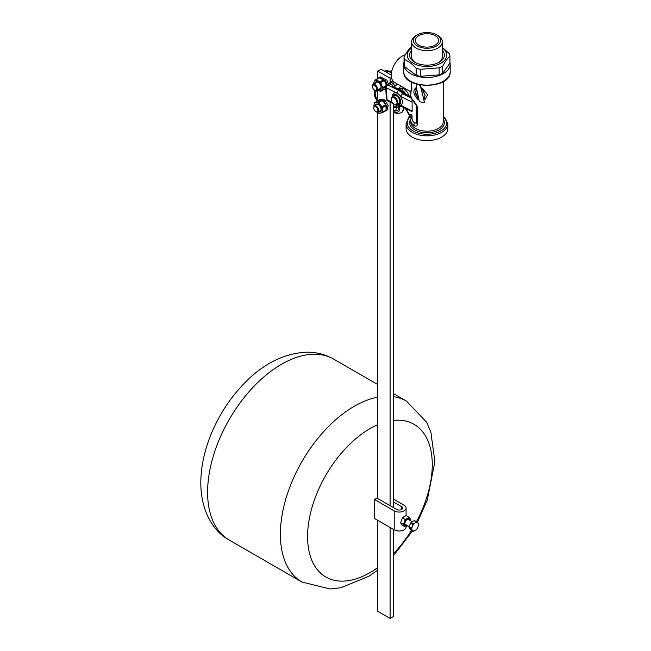 <?xml version="1.0" encoding="UTF-8"?>
<svg xmlns="http://www.w3.org/2000/svg" width="651" height="651" viewBox="0 0 651 651"><rect width="100%" height="100%" fill="white"/><g stroke="black" fill="none" stroke-linecap="round" stroke-linejoin="round"><path stroke-width="0.98" d="M410.594 520.784A4.647 2.677 120 0 0 410.171 518.717L410.667 520.824M405.142 526.968L404.491 525.788A4.647 2.677 120 0 0 407.331 526.041L405.142 526.968L402.448 525.414L401.203 523.892L400.552 522.712L403.246 524.275L404.491 521.996A4.647 2.677 120 0 0 404.491 525.788L403.246 524.275M404.491 521.996L405.142 519.384L407.331 518.465A4.647 2.677 120 0 0 404.491 521.996M407.331 518.465L408.934 517.195L410.171 518.717A4.647 2.677 120 0 0 407.331 518.465M408.934 517.195L406.232 515.641L404.043 516.568L402.448 517.83L400.552 522.712M402.448 517.83L405.142 519.384M412.286 521.76L408.372 519.498A2.905 1.676 120 0 0 407.119 519.547M404.881 523.42A2.905 1.676 120 0 0 405.467 524.527L409.202 526.683M409.748 520.295A3.483 2.01 120 0 0 407.331 519.408A3.483 2.01 120 0 0 404.865 523.673A3.483 2.01 120 0 0 406.842 525.324M413.434 523.721L415.126 522.965A4.647 2.677 120 0 0 412.286 526.496L412.848 524.454A5.11 2.946 -60 0 1 413.434 523.721L411.163 522.411L414.166 520.67L416.445 521.988A5.11 2.946 -60 0 1 417.031 522.037L417.975 523.217A4.647 2.677 120 0 0 415.126 522.965L416.445 521.988M418.536 524.958L417.975 527.009A4.647 2.677 120 0 0 417.975 523.217L418.536 524.177A5.11 2.946 -60 0 1 418.536 524.958M417.975 527.009L417.031 528.84A5.11 2.946 -60 0 1 416.445 529.564L415.126 530.541A4.647 2.677 120 0 0 417.975 527.009M415.126 530.541L413.434 531.306A5.11 2.946 -60 0 1 412.848 531.249L412.286 530.288A4.647 2.677 120 0 0 415.126 530.541M412.286 530.288L411.342 529.108A5.11 2.946 -60 0 1 411.342 528.327L412.286 526.496A4.647 2.677 120 0 0 412.286 530.288M412.848 531.249L410.578 529.938L409.072 527.798L411.342 529.108M411.342 528.327L409.072 527.017A5.11 2.946 120 0 0 409.072 527.798M417.031 522.037L414.76 520.727A5.11 2.946 120 0 0 414.166 520.67M409.072 527.017L410.578 523.135L412.848 524.454M411.163 522.411A5.11 2.946 120 0 0 410.578 523.135M406.086 526.635L406.086 526.993A6.966 4.02 180 0 1 401.789 530.703A6.966 4.02 180 0 1 394.197 529.833L374.496 518.465L374.496 499.504L394.197 510.88A6.966 4.02 0 0 0 401.789 511.751A6.966 4.02 0 0 0 406.086 508.032A6.966 4.02 0 0 0 404.043 505.192L393.375 499.032M393.375 501.872L401.586 506.616A3.483 2.01 180 0 1 402.603 508.032A3.483 2.01 180 0 1 400.455 509.896A3.483 2.01 180 0 1 396.662 509.456L376.962 498.08L374.496 499.504M449.922 62.04A23.216 13.402 180 0 1 450.191 64.099A23.216 13.402 180 0 1 426.975 77.502A23.216 13.402 180 0 1 403.758 64.099A23.216 13.402 180 0 1 404.035 62.04M405.272 54.806A15.673 9.049 120 0 0 392.773 67.948A15.673 9.049 120 0 0 394.522 82.408L410.154 91.433L411.88 89.984L411.522 82.124M405.304 108.302L409.446 115.479A2.319 1.937 -27.7 0 0 409.406 115.414L409.446 115.479A2.319 1.937 -27.7 0 1 409.455 115.496L406.086 123.771L406.086 128.548A20.897 12.06 0 0 0 426.975 140.608A20.897 12.06 0 0 0 447.872 128.548L447.872 123.771L443.225 115.837M409.357 117.294L411.31 118.433M443.225 116.326A19.774 11.417 180 0 1 440.67 131.063A19.774 11.417 180 0 1 415.053 131.933A19.774 11.417 180 0 1 409.52 117.465A2.319 1.383 118.3 0 0 411.09 114.6L409.349 114.454L409.406 115.414M409.145 117.204A2.319 1.896 60.6 0 0 409.349 114.454L405.996 108.644M412.059 115.137L411.09 114.6M409.015 95.754A9.285 5.363 -120 0 0 402.879 88.105L399.38 88.723A8.072 4.663 -120 0 0 398.762 89.203M403.636 87.673L402.879 88.105A2.319 1.4 -62.3 0 1 402.123 90.253L399.812 89.732M416.591 105.674A2.319 1.343 0 0 0 416.583 105.722L416.583 122.779A2.319 1.343 0 0 1 416.656 122.445L414.817 123.291A2.319 1.546 129.1 0 0 413.735 125.456C415.875 126.668 417.153 126.139 417.56 123.869L417.56 106.813L413.735 100.807A16.251 9.383 180 0 1 410.724 95.371L411.896 82.311M419.919 84.956L420.855 86.485L424.395 102.492M416.494 90.343C415.428 92.092 415.826 94.192 417.682 96.641L417.869 99.457L417.348 96.918C415.428 94.436 415.012 92.328 416.111 90.603L415.314 88.194L416.03 87.779L416.111 90.603M425.152 95.559L424.379 97.268L425.005 99.652L427.577 94.834L422.409 88.569L427.561 94.664M414.191 101.865A2.319 1.546 -50.9 0 1 414.158 101.833L414.158 101.833A2.319 1.546 -50.9 0 1 413.735 100.807M414.817 123.291A14.916 8.609 180 0 1 412.059 118.303L412.042 115.113M412.067 111.679L401.993 106.642L400.967 105.307L412.14 111.109L412.059 99.57M411.969 115.959L412.059 115.821A2.319 1.774 -147.2 0 0 411.969 115.959L410.724 120.02A16.251 9.383 0 0 0 413.735 125.456M392.162 96.844L392.691 94.468L393.945 93.134A6.966 4.02 60 0 1 399.161 94.843A6.966 4.02 60 0 1 402.342 101.621A6.966 4.02 60 0 1 400.91 105.193L399.136 105.625L396.809 104.884M411.294 98.155L402.464 93.744L400.455 96.307L412.14 102.15M422.247 88.894L425.119 95.713L424.379 97.268M416.03 87.779L415.639 88.031C412.677 90.733 413.418 94.541 417.869 99.457M419.016 84.776L420.636 86.795L424.362 101.768L424.362 102.646L419.35 101.711L416.127 86.111L417.063 84.296M392.171 102.337L387.036 99.766L386.368 87.836L397.094 93.199A2.319 1.424 -63.4 0 1 398.542 90.351A9.399 5.428 -120 0 1 402.464 93.744L402.888 93.484L411.082 97.577M404.125 93.362L402.888 93.484A9.431 5.444 60 0 0 398.949 90.09A2.319 1.424 -63.4 0 1 400.186 89.919L404.125 93.362M394.4 82.335L391.666 84.484L392.968 87.096L394.075 86.86L400.186 89.919M391.666 84.484L388.671 83.58L392.854 80.911M392.935 86.656L393.928 86.965M393.945 86.786L397.606 84.191M392.708 83.418A2.319 1.416 57.5 0 1 394.539 86.144L394.547 86.249A2.319 1.245 -3.2 0 0 394.01 86.827M396.565 95.917A4.524 2.612 60 0 1 396.605 95.941A4.524 2.612 60 0 1 399.812 101.491A4.524 2.612 60 0 1 399.812 101.532M392.236 96.804L394.205 95.664A4.647 2.677 60 0 1 396.321 95.787A4.647 2.677 60 0 1 396.524 95.892A4.647 2.677 60 0 1 399.812 101.58A4.647 2.677 60 0 1 398.851 103.704L396.882 104.844A4.647 2.677 -120 0 0 397.549 100.995A4.647 2.677 -120 0 0 394.351 96.918A4.647 2.677 -120 0 0 392.236 96.804A4.647 2.677 -120 0 0 391.275 98.928A4.647 2.677 -120 0 0 391.284 99.18M394.343 104.486A4.647 2.677 -120 0 0 394.555 104.616A4.647 2.677 -120 0 0 396.882 104.844M393.961 97.65A4.061 2.344 60 0 1 397.02 102.614A4.061 2.344 60 0 1 394.148 104.38A4.061 2.344 60 0 1 391.275 99.4A4.061 2.344 60 0 1 393.961 97.65M393.375 103.81L393.375 507.56M391.454 77.436L390.095 78.226L390.095 82.669M390.095 102.117L390.095 505.664M390.095 527.465L390.095 618.45L377.783 611.338L377.783 520.352M393.375 529.361L393.375 616.554L390.095 618.45M377.783 78.486L377.783 71.114L390.095 78.226M377.783 498.56L377.783 112.615M377.783 100.832L377.783 90.212M377.783 71.114L381.063 69.218L391.275 75.117M449.922 56.165L449.922 63.171L442.639 73.311L442.639 66.304C445.064 61.617 447.489 58.24 449.922 56.165A22.956 13.256 0 0 0 449.345 53.626L442.322 47.417M439.124 74.873L420.277 76.297L420.277 69.291L439.124 67.859L439.124 74.873A22.956 13.256 0 0 0 442.639 73.311M416.184 75.321L404.613 66.614L404.613 59.599C408.47 61.202 412.327 64.099 416.184 68.306L416.184 75.321A22.956 13.256 0 0 0 420.277 76.297M411.635 46.758A22.956 13.256 0 0 0 411.318 46.929C408.885 49.004 406.46 52.381 404.035 57.068L404.035 64.075A22.956 13.256 0 0 0 404.613 66.614M439.124 67.859A22.956 13.256 0 0 0 442.639 66.304M416.184 68.306A22.956 13.256 0 0 0 420.277 69.291M404.035 57.068A22.956 13.256 0 0 0 404.613 59.599M411.635 47.93A19.733 11.393 0 0 0 413.523 63.432A19.733 11.393 0 0 0 440.434 63.432A19.733 11.393 0 0 0 442.322 47.93M442.322 50.347A17.414 10.05 180 0 1 439.287 62.203A17.414 10.05 180 0 1 414.663 62.203A17.414 10.05 180 0 1 411.635 50.347M417.356 34.853A13.606 7.853 0 0 0 415.452 44.577A13.606 7.853 0 0 0 431.442 47.824A13.606 7.853 0 0 0 436.601 34.853A13.606 7.853 0 0 0 417.356 34.853L416.127 35.561A15.347 8.862 0 0 0 411.635 41.827L411.635 56.783A15.347 8.862 0 0 0 415.444 62.626M438.514 62.626A15.347 8.862 0 0 0 442.322 56.783L442.322 41.827A15.347 8.862 0 0 0 437.83 35.561L436.601 34.853M411.635 41.827A15.347 8.862 0 0 0 432.012 50.192A15.347 8.862 0 0 0 442.322 41.827M430.783 46.734A11.604 6.705 0 0 0 438.375 41.672A11.604 6.705 0 0 0 426.975 33.706A11.604 6.705 0 0 0 415.582 41.672A11.604 6.705 0 0 0 430.783 46.734M390.966 71.626L391.772 71.162M391.902 70.617A6.412 3.703 -120 0 0 391.878 70.617L390.519 71.407M385.783 87.616L384.611 89.187L381.006 91.262A6.412 3.703 60 0 1 380.355 91.352L378.174 90.44A5.802 3.353 60 0 1 377.49 89.993M381.006 91.262L381.673 89.984A5.802 3.353 60 0 1 378.174 90.44L377.466 90.009M375.627 79.723L374.463 81.294A5.802 3.353 60 0 1 377.962 80.838L376.278 79.642A6.412 3.703 60 0 0 375.627 79.723L379.24 77.648A6.412 3.703 60 0 1 379.883 77.559L383.748 79.666L380.135 81.749A6.412 3.703 60 0 1 380.811 82.555L384.415 80.472L386.434 85.436M386.035 85.672L382.829 87.519A6.412 3.703 60 0 1 382.845 88.414L385.685 86.77M382.829 87.519L381.567 85.183A5.802 3.353 60 0 1 381.673 89.984L382.845 88.414M376.278 79.642L379.883 77.559M373.926 84.012L373.812 83.474A6.412 3.703 60 0 1 373.788 82.579L374.463 81.294A5.802 3.353 60 0 0 374.008 83.963M380.135 81.749L377.962 80.838A5.802 3.353 60 0 1 381.567 85.183L380.811 82.555M383.748 79.666A6.412 3.703 60 0 1 384.415 80.472M378.548 89.382A4.305 2.482 -120 0 0 381.112 87.397A4.305 2.482 -120 0 0 380.884 85.932A4.305 2.482 -120 0 0 378.068 82.124A4.305 2.482 -120 0 0 375.391 82.417A4.305 2.482 -120 0 0 375.066 83.352M378.377 82.319A3.483 2.01 -120 0 0 376.913 82.286L373.169 84.451A3.483 2.01 -120 0 0 372.445 86.046A3.483 2.01 -120 0 0 372.453 86.298M374.691 90.172A3.483 2.01 -120 0 0 374.911 90.31A3.483 2.01 -120 0 0 376.652 90.481L380.396 88.316A3.483 2.01 -120 0 0 381.095 87.031M376.652 90.481A3.483 2.01 -120 0 0 377.189 87.698A3.483 2.01 -120 0 0 373.169 84.451M376.4 87.901A2.905 1.676 60 0 1 374.496 90.074A2.905 1.676 60 0 1 372.445 86.518A2.905 1.676 60 0 1 374.105 85.151A2.905 1.676 60 0 1 376.4 87.901M398.119 106.552A10.449 6.03 60 0 1 397.891 107.317M384.114 102.484L385.563 104.665L381.958 106.74L378.556 102.679L382.161 100.596L384.114 102.484M385.962 105.641L386.092 110.165L382.479 112.249L382.357 107.724L385.962 105.641A6.412 3.703 -120 0 0 385.563 104.665M382.357 107.724A6.412 3.703 -120 0 0 381.958 106.74M377.263 112.159L378.085 112.859A6.412 3.703 -120 0 0 378.841 113.274L382.121 112.818L385.726 110.735A6.412 3.703 -120 0 0 386.092 110.165M382.121 112.818A6.412 3.703 -120 0 0 382.479 112.249M378.117 100.636L381.396 100.181L377.792 102.264L374.512 102.72L378.117 100.636M374.512 102.72A6.412 3.703 -120 0 0 374.154 103.289L373.967 105.698A5.802 3.353 -120 0 0 374.032 106.422M377.344 112.159A5.802 3.353 -120 0 0 380.233 113.184A5.802 3.353 -120 0 0 382.17 110.133A5.802 3.353 -120 0 0 380.005 104.852A5.802 3.353 -120 0 0 375.904 102.638A5.802 3.353 -120 0 0 373.967 105.698L374.016 106.439M378.556 102.679A6.412 3.703 -120 0 0 377.792 102.264M382.161 100.596A6.412 3.703 -120 0 0 381.396 100.181M378.548 111.655A4.305 2.482 -120 0 0 381.112 109.669A4.305 2.482 -120 0 0 379.509 105.641A4.305 2.482 -120 0 0 378.068 104.396A4.305 2.482 -120 0 0 375.066 105.625M376.009 111.687A3.483 2.01 -120 0 0 376.221 111.826A3.483 2.01 -120 0 0 377.962 111.996L380.396 110.589A3.483 2.01 -120 0 0 381.095 109.311M378.377 104.591A3.483 2.01 -120 0 0 376.913 104.559L374.48 105.967A3.483 2.01 -120 0 0 373.764 107.553A3.483 2.01 -120 0 0 373.772 107.814M377.962 111.996A3.483 2.01 -120 0 0 378.687 110.401A3.483 2.01 -120 0 0 377.165 106.894A3.483 2.01 -120 0 0 374.48 105.967M377.865 110.401A2.905 1.676 60 0 1 375.814 111.581A2.905 1.676 60 0 1 373.764 108.033A2.905 1.676 60 0 1 375.814 106.845A2.905 1.676 60 0 1 377.865 110.401M379.126 99.863L380.33 99.172L384.049 99.888L382.902 101.296M382.959 100.824L379.02 99.92L378.312 100.596M384.863 111.231L385.685 110.947L386.922 106.439L383.683 100.791L383.504 101.808M385.685 110.955L386.995 110.198L388.208 105.527L384.774 99.847L383.683 100.791M384.049 99.888L383.968 100.539M380.371 76.883L386.198 79.853L384.798 81.147M385.066 80.887L379.053 77.632L378.532 78.055M384.79 88.967L385.774 88.634M387.052 84.72L385.726 80.968L385.05 81.505M385.018 81.456L385.726 80.968M388.346 83.808L386.873 79.927M386.198 79.853L384.855 81.163M377.783 567.534A88.17 50.908 -60 0 1 307.581 536.652A88.17 50.908 -60 0 1 377.783 424.704M393.375 420.416A88.17 50.908 -60 0 1 416.453 521.703M411.416 530.427A88.17 50.908 -60 0 1 393.375 553.814M394.197 510.88L394.197 529.833M401.586 506.616L401.586 509.456M403.758 71.716C402.766 89.765 451.184 89.765 450.191 71.716A23.216 13.402 180 0 1 426.975 85.118A23.216 13.402 180 0 1 403.758 71.716L403.758 64.099M400.585 86.664L400.088 87.047A9.163 5.289 -120 0 0 399.812 87.226L400.585 86.664A9.269 5.354 60 0 1 400.861 86.485A2.319 1.896 -120 0 1 401 86.396A2.319 1.896 -120 0 1 401.146 86.314M401.317 86.339L400.088 87.047A2.319 1.896 -120 0 0 399.38 88.723A2.319 1.896 -120 0 1 399.299 89.472M406.086 123.771A20.897 12.06 0 0 0 426.975 135.839A20.897 12.06 0 0 0 447.872 123.771M410.781 119.133A17.374 10.025 0 0 0 426.901 132.788A17.374 10.025 0 0 0 443.225 119.214M443.225 81.676L443.225 121.81A16.251 9.383 180 0 1 426.975 131.193A16.251 9.383 180 0 1 410.724 121.81L410.724 120.02M406.012 94.257A7.275 4.199 -120 0 0 402.123 90.253A2.319 1.4 117.7 0 0 401.724 90.888M410.724 95.371L411.684 98.968L416.591 105.722A2.319 1.343 0 0 0 417.56 106.813M416.55 123.063L416.591 122.779A2.319 1.343 0 0 0 417.56 123.869M397.094 93.199A7.08 4.093 60 0 1 400.455 96.307M400.967 105.307A7.08 4.093 60 0 1 399.413 105.625M393.253 81.391L387.809 84.988A2.319 1.343 54.8 0 0 386.67 84.996A2.319 2.319 0 0 0 385.685 87.022A2.319 1.245 176.8 0 0 386.368 87.836A2.319 1.424 -63.4 0 1 387.809 84.988L398.542 90.351L398.949 90.09L392.968 87.096M395.979 105.063L398.371 106.259A2.319 1.424 -63.4 0 1 397.785 105.348M403.571 107.439A9.985 5.761 60 0 1 401.708 112.468A9.985 5.761 60 0 1 401.504 112.59M384.627 71A9.399 5.428 60 0 1 384.839 70.886A9.399 5.428 60 0 1 388.916 71.203L391.503 72.505M389.973 71.13A2.319 1.424 116.6 0 0 388.916 71.203L388.501 71.415A9.431 5.444 -120 0 0 384.407 71.097L389.973 71.13L391.601 71.944M404.165 107.732L403.433 110.515L401.309 112.729A10.009 5.778 -120 0 0 403.148 107.22M399.69 106.772A7.69 4.443 60 0 1 396.418 112.175A34.975 20.189 60 0 1 393.375 111.565M401.309 112.729L397.794 113.534A2.319 1.741 -83.5 0 1 396.418 112.175M377.499 100.995A34.975 20.189 60 0 1 377.49 100.995A2.319 0.708 -43 0 1 377.49 100.995A7.69 4.443 60 0 1 375.074 90.391M391.446 72.888L388.501 71.415A2.319 1.424 116.6 0 0 387.247 72.79M398.054 107.382A2.319 1.741 96.5 0 0 397.574 107.529L397.151 107.74A31.191 18.008 60 0 1 393.375 106.87M393.375 106.512A31.224 18.025 -120 0 0 397.574 107.529A3.947 2.278 -120 0 0 398.013 107.529M397.964 107.627A3.914 2.262 60 0 1 397.151 107.74A2.319 1.741 -83.5 0 0 396.036 110.849A6.233 3.597 -120 0 0 398.672 106.406M393.375 110.336A33.51 19.351 -120 0 0 396.036 110.849M377.783 90.766A6.233 3.597 -120 0 0 375.22 93.907A6.233 3.597 -120 0 0 377.783 100.002M394.596 87.12L394.547 86.249M400.153 85.663L400.219 86.925M387.638 100.897A2.319 1.424 -63.4 0 1 387.036 99.766A2.319 1.245 -3.2 0 1 386.36 98.944A2.319 2.319 0 0 0 387.638 100.897L393.261 103.704M392.545 96.625A5.802 3.353 60 0 1 396.76 94.997A5.802 3.353 60 0 1 400.707 101.686A5.802 3.353 60 0 1 397.191 104.665M207.604 492.237A104.469 60.315 -60 0 1 253.206 387.109A104.469 60.315 -60 0 1 333.711 359.116C324.914 354.16 315.401 351.865 305.189 352.232C283.763 353.737 263.997 363.567 245.883 381.706C229.307 398.363 216.889 417.991 208.637 440.605C203.494 454.984 200.882 469.037 200.809 482.765C200.801 510.246 212.731 531.135 229.242 540.061A104.469 60.315 -60 0 1 207.604 492.237M377.783 570.048L368.857 576.257L340.904 587.747L330.171 588.976L302.015 582.084A104.469 60.315 -60 0 1 280.378 534.259A104.469 60.315 -60 0 1 377.783 397.167M393.375 396.662A104.469 60.315 -60 0 1 406.484 401.138L393.375 393.562M406.086 515.69L406.086 508.032M450.191 71.716L450.191 64.099M399.812 87.226L398.331 88.992M410.724 92.426L410.154 91.433M410.846 96.673L403.978 93.239M398.371 106.259L403.042 106.707M397.794 113.534L393.375 112.542M377.084 101.239L373.959 89.675M398.062 107.342L393.375 106.015M398.07 106.113L398.005 107.61M385.685 87.022L386.36 98.944M386.67 84.996L388.671 83.58M394.148 104.38L394.555 104.616M391.275 99.4L391.275 98.928M374.496 90.074L374.911 90.31M372.445 86.518L372.445 86.046M375.814 111.581L376.221 111.826M373.764 108.033L373.764 107.553M379.053 77.632L380.371 76.875M377.783 384.562L333.711 359.116M302.015 582.084L229.242 540.061M406.484 401.138L426.608 422.206L430.881 432.109L434.868 461.657L427.235 500.18L417.356 522.419M412.4 530.996L393.375 555.873"/></g></svg>
